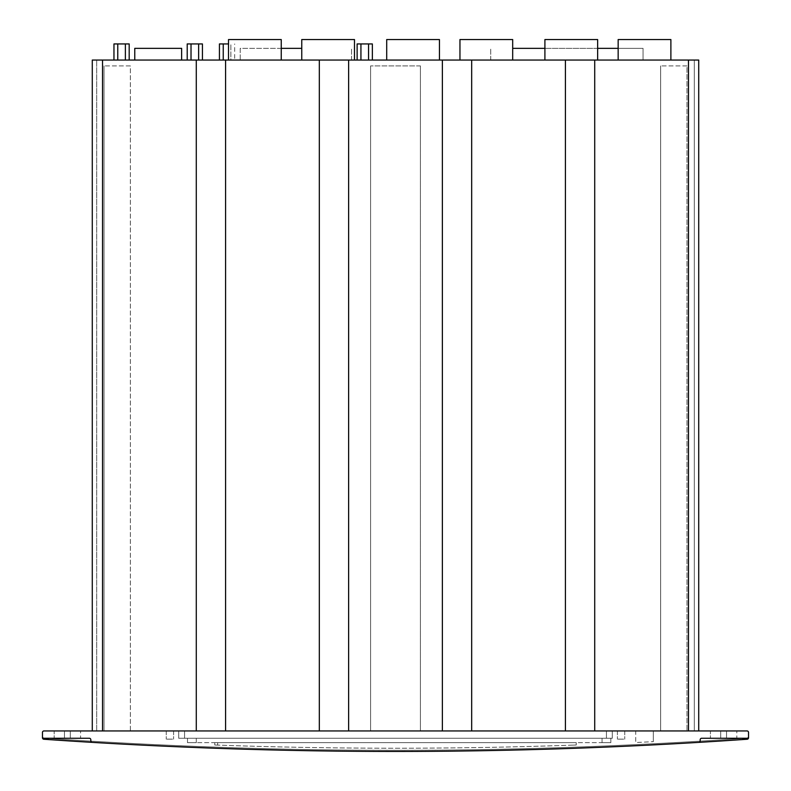 <?xml version="1.0" encoding="UTF-8"?>
<svg xmlns="http://www.w3.org/2000/svg" width="791" height="791" viewBox="0 0 791 791"><rect width="100%" height="100%" fill="white"/><g stroke="black" fill="none" stroke-linecap="round" stroke-linejoin="round"><path stroke-width="0.59" stroke-dasharray="3.96 2.97" d="M736.807 738.27L710.437 738.27L736.807 738.27L710.437 738.27L736.807 738.27L736.807 730.943L736.807 738.27M726.543 730.943L710.437 730.943L710.437 738.27L710.437 730.943L726.543 730.943L720.69 730.943L726.543 730.943L726.543 738.27L726.543 730.943M80.563 738.27L54.193 738.27L80.563 738.27L54.193 738.27L80.563 738.27L80.563 730.943L80.563 738.27M70.31 730.943L54.193 730.943L54.193 738.27L54.193 730.943L70.31 730.943L64.457 730.943L70.31 730.943L70.31 738.27L70.31 730.943M301.757 60.057L354.487 60.057L301.757 60.057M301.757 39.55L354.487 39.55M459.957 60.057L512.687 60.057L459.957 60.057M459.957 39.55L512.687 39.55M618.157 60.057L670.887 60.057L618.157 60.057M618.157 39.55L670.887 39.55M544.91 60.057L597.64 60.057L544.91 60.057M544.91 39.55L597.64 39.55M386.71 60.057L439.44 60.057L386.71 60.057M386.71 39.55L439.44 39.55M228.51 60.057L281.24 60.057L228.51 60.057M228.51 39.55L281.24 39.55M357.127 43.94L372.353 43.94M198.63 43.94L191.017 43.94L202.427 43.94L202.427 60.057L187.21 60.057L191.017 60.057L191.017 43.94L198.63 43.94L198.63 60.057L202.427 60.057L191.017 60.057L198.63 60.057L198.63 43.94L198.63 60.057L202.427 60.057M219.433 43.94L228.51 43.94M125.383 43.94L117.77 43.94L129.19 43.94L129.19 60.057L113.963 60.057L117.77 60.057L117.77 43.94L125.383 43.94L125.383 60.057L129.19 60.057L117.77 60.057L125.383 60.057L125.383 43.94L125.383 60.057L129.19 60.057M113.963 43.94L117.77 43.94L117.77 60.057L113.963 60.057L113.963 43.94M187.21 43.94L191.017 43.94L191.017 60.057L187.21 60.057L187.21 43.94M281.24 48.34L240.227 48.34L240.227 60.057L351.56 60.057L240.227 60.057L240.227 48.34L301.757 48.34M351.56 60.057L351.56 48.34L351.56 60.057M181.633 60.057L181.633 48.34L134.767 48.34L181.633 48.34L181.633 60.057L134.767 60.057L134.767 48.34L181.633 48.34L181.633 60.057L134.767 60.057L181.633 60.057L134.767 60.057L134.767 48.34L134.767 60.057M360.933 60.057L368.547 60.057L357.127 60.057L360.933 60.057L360.933 43.94M368.547 60.057L372.353 60.057L368.547 60.057L368.547 43.94M223.24 60.057L230.853 60.057L219.433 60.057L223.24 60.057L223.24 43.94M234.66 60.057L230.853 60.057L230.853 43.94L230.853 60.057L234.66 60.057L234.66 43.94M113.963 60.057L117.77 60.057L117.77 43.94M117.77 60.057L125.383 60.057M187.21 60.057L191.017 60.057L191.017 43.94M191.017 60.057L198.63 60.057M512.687 48.34L643.053 48.34L643.053 60.057L490.717 60.057L643.053 60.057L643.053 48.34L618.157 48.34M597.64 48.34L544.91 48.34M490.717 60.057L490.717 48.34L490.717 60.057M130.367 65.92L104.007 65.92L130.367 65.92L130.367 730.943L698.72 730.943L92.28 730.943L130.367 730.943L130.367 65.92M686.993 65.92L660.633 65.92L686.993 65.92L686.993 730.943L686.993 65.92M420.407 65.92L370.593 65.92L420.407 65.92L420.407 730.943L420.407 65.92M747.159 739.239A1.463 1.463 0 0 0 748.523 737.776L748.523 732.407A1.463 1.463 0 0 0 747.06 730.943L43.94 730.943A1.463 1.463 0 0 0 42.477 732.407L42.477 737.776A1.463 1.463 0 0 0 43.841 739.239A5068.224 5068.224 0 0 0 92.191 742.363A5068.224 5068.224 0 0 0 743.253 739.506A5068.234 5068.234 0 0 1 395.5 751.45A5068.234 5068.234 0 0 0 698.819 742.363A5068.234 5068.234 0 0 0 747.159 739.239M47.747 739.506L47.747 739.506A0.583 0.583 0 0 0 48.37 738.952L48.399 738.408A5067.087 5067.087 0 0 0 742.601 738.408A5067.087 5067.087 0 0 1 48.399 738.408L48.37 738.952A0.583 0.583 0 0 1 47.747 739.506A5068.224 5068.224 0 0 0 395.5 751.45A5068.224 5068.224 0 0 1 47.747 739.506M742.63 738.952A0.583 0.583 0 0 0 743.253 739.506A0.583 0.583 0 0 1 742.63 738.952L742.601 738.408L742.63 738.952M92.191 742.363L92.191 742.363A1.463 1.463 0 0 1 90.817 740.9A1.463 1.463 0 0 0 92.191 742.363L92.191 742.363A1.463 1.463 0 0 1 90.817 740.9L90.817 739.733A1.463 1.463 0 0 0 89.353 738.27A1.463 1.463 0 0 1 90.817 739.733A1.463 1.463 0 0 0 89.353 738.27L43.94 738.27A1.463 1.463 0 0 1 42.477 736.807L42.477 736.807A1.463 1.463 0 0 0 43.94 738.27A1.463 1.463 0 0 1 42.477 736.807L42.477 736.807M748.523 736.807L748.523 736.807A1.463 1.463 0 0 1 747.06 738.27L701.647 738.27A1.463 1.463 0 0 0 700.183 739.733L700.183 740.9A1.463 1.463 0 0 1 698.819 742.363A1.463 1.463 0 0 0 700.183 740.9L700.183 739.733A1.463 1.463 0 0 1 701.647 738.27L747.06 738.27A1.463 1.463 0 0 0 748.523 736.807L748.523 736.807A1.463 1.463 0 0 1 747.06 738.27L701.647 738.27A1.463 1.463 0 0 0 700.183 739.733L700.183 740.9A1.463 1.463 0 0 1 698.819 742.363M694.32 60.057L698.72 60.057L694.32 60.057L698.72 60.057L694.32 60.057L698.72 60.057L694.32 60.057L698.72 60.057L694.32 60.057L694.32 730.943L694.32 60.057M92.28 730.943L92.28 60.057L92.28 730.943L92.28 60.057L92.28 730.943L92.28 60.057L92.28 730.943L92.28 60.057L92.28 730.943L92.28 60.057L698.72 60.057L698.72 730.943M660.633 730.943L660.633 65.92L660.633 730.943M370.593 730.943L370.593 65.92L370.593 730.943M104.007 730.943L104.007 65.92L104.007 730.943M96.68 730.943L96.68 60.057L96.68 730.943M102.533 730.943L102.533 60.057M196.287 730.943L196.287 60.057M225.583 730.943L225.583 60.057M319.327 730.943L319.327 60.057M348.623 730.943L348.623 60.057M442.377 730.943L442.377 60.057M471.673 730.943L471.673 60.057M565.417 730.943L565.417 60.057M594.713 730.943L594.713 60.057M688.467 730.943L688.467 60.057M178.707 730.943L184.57 730.943L178.707 730.943L178.707 738.27L606.43 738.27L178.707 738.27L178.707 730.943M606.43 730.943L184.57 730.943L612.293 730.943L606.43 730.943L606.43 738.27L612.293 738.27L606.43 738.27L606.43 730.943M573.327 745.102L576.253 745.003L573.327 745.102A5065.02 5065.02 0 0 1 217.673 745.102A5065.02 5065.02 0 0 0 573.327 745.102L573.327 742.66L576.253 742.66L217.673 742.66L573.327 742.66L573.327 745.102M214.747 745.003L217.673 745.102L214.747 745.003L214.747 742.66L217.673 742.66L214.747 742.66L214.747 745.003M602.04 742.66L610.83 742.66L610.83 738.27L187.497 738.27L610.83 738.27L610.83 742.66L196.287 742.66L602.04 742.66L602.04 738.27L602.04 742.66M187.497 742.66L187.497 738.27L187.497 742.66L196.287 742.66L187.497 742.66M576.253 742.66L576.253 745.003L576.253 742.66M612.293 730.943L612.293 738.27L612.293 730.943M618.493 730.943L624.742 730.943L618.493 730.943M623.674 739.15L617.415 739.15L623.674 739.15M167.326 730.943L173.585 730.943L167.326 730.943M172.507 739.15L166.258 739.15L172.507 739.15M635.727 730.943L653.307 730.943L635.727 730.943L635.727 742.531L653.307 741.661L635.727 742.531L635.727 730.943M653.307 730.943L653.307 741.661L653.307 730.943M720.69 738.27L720.69 730.943L720.69 738.27M64.457 738.27L64.457 730.943L64.457 738.27M184.57 730.943L184.57 738.27L184.57 730.943M196.287 742.66L196.287 738.27L196.287 742.66M217.673 742.66L217.673 745.102L217.673 742.66M617.415 730.943L617.415 739.15L617.415 730.943M624.742 730.943L624.742 739.15L624.742 730.943M166.258 730.943L166.258 739.15L166.258 730.943M173.585 730.943L173.585 739.15L173.585 730.943"/><path stroke-width="1.19" d="M354.487 60.057L354.487 39.55L301.757 39.55L301.757 60.057M512.687 60.057L512.687 39.55L459.957 39.55L459.957 60.057M670.887 60.057L670.887 39.55L618.157 39.55L618.157 60.057M597.64 60.057L597.64 39.55L544.91 39.55L544.91 60.057M439.44 60.057L439.44 39.55L386.71 39.55L386.71 60.057M281.24 60.057L281.24 39.55L228.51 39.55L228.51 60.057M372.353 60.057L372.353 43.94L357.127 43.94L357.127 60.057M202.427 60.057L202.427 43.94L187.21 43.94L187.21 60.057M228.51 43.94L219.433 43.94L219.433 60.057M129.19 60.057L129.19 43.94L113.963 43.94L113.963 60.057M301.757 48.34L281.24 48.34M181.633 60.057L181.633 48.34L134.767 48.34L134.767 60.057M360.933 60.057L360.933 43.94M368.547 60.057L368.547 43.94M117.77 60.057L117.77 43.94M125.383 60.057L125.383 43.94M223.24 60.057L223.24 43.94M191.017 60.057L191.017 43.94M198.63 60.057L198.63 43.94M618.157 48.34L597.64 48.34M544.91 48.34L512.687 48.34M748.523 737.776A1.463 1.463 0 0 1 747.159 739.239A5068.234 5068.234 0 0 1 698.819 742.363A5068.234 5068.234 0 0 1 92.191 742.363A5068.224 5068.224 0 0 1 43.841 739.239A1.463 1.463 0 0 1 42.477 737.776L42.477 732.407A1.463 1.463 0 0 1 43.94 730.943L747.06 730.943A1.463 1.463 0 0 1 748.523 732.407L748.523 737.776M42.477 736.807L42.477 736.807A1.463 1.463 0 0 0 43.94 738.27L89.353 738.27A1.463 1.463 0 0 1 90.817 739.733L90.817 740.9A1.463 1.463 0 0 0 92.191 742.363L92.191 742.363M698.819 742.363A1.463 1.463 0 0 0 700.183 740.9L700.183 739.733A1.463 1.463 0 0 1 701.647 738.27L747.06 738.27A1.463 1.463 0 0 0 748.523 736.807L748.523 736.807M698.72 730.943L698.72 60.057L92.28 60.057L92.28 730.943M688.467 730.943L688.467 60.057M102.533 730.943L102.533 60.057M196.287 730.943L196.287 60.057M225.583 730.943L225.583 60.057M319.327 730.943L319.327 60.057M348.623 730.943L348.623 60.057M442.377 730.943L442.377 60.057M471.673 730.943L471.673 60.057M565.417 730.943L565.417 60.057M594.713 730.943L594.713 60.057"/></g></svg>
